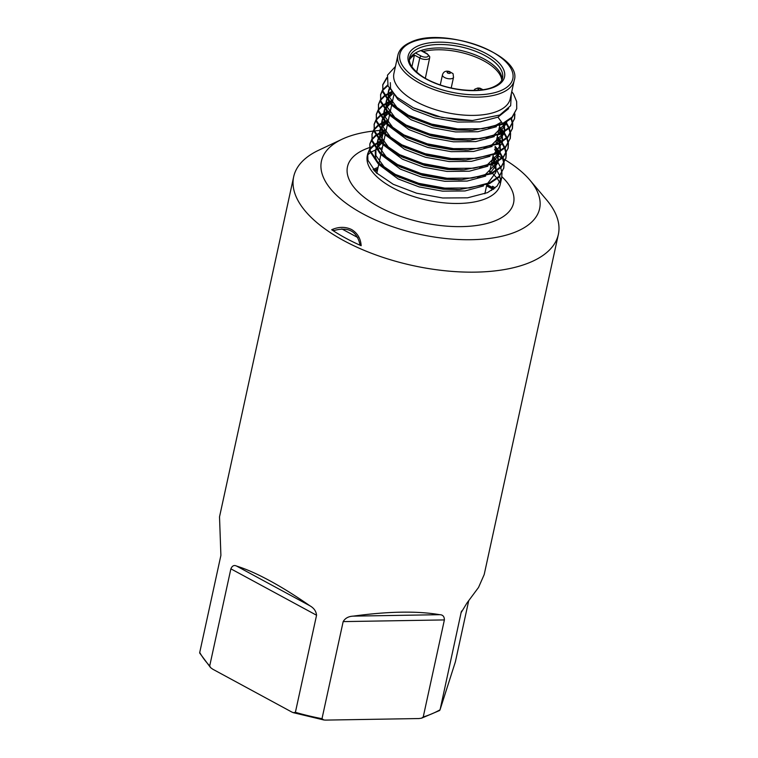 <?xml version="1.0" encoding="UTF-8"?>
<svg xmlns="http://www.w3.org/2000/svg" width="758" height="758" viewBox="0 0 758 758"><rect width="100%" height="100%" fill="white"/><g stroke="black" fill="none" stroke-linecap="round" stroke-linejoin="round"><path stroke-width="1.14" d="M493.42 189.254A8.366 3.79 12.3 0 0 490.739 187.027L486.788 184.886M504.136 163.302L503.824 167.925L499.171 176.301L489.659 182.763L469.733 187.946L444.823 188.117L418.719 183.332L395.363 174.406L378.289 162.809L370.084 150.387L369.857 143.887L371.666 139.586M371.941 139.169L375.636 135.294M376.11 134.924L382.041 131.513M382.771 131.2L386.248 129.912M503.824 167.925L498.972 177.211L489.46 183.663L459.642 189.547L444.633 189.017L419.525 184.507L395.164 175.316L378.09 163.709L369.885 151.287L369.857 143.887M369.771 144.342L371.742 140.078M372.036 139.671L375.921 135.824M376.413 135.464L382.572 132.1M383.33 131.797L383.851 132.328M501.985 173.175L501.673 177.798L497.011 186.174L487.508 192.627L467.582 197.819L442.672 197.99L416.568 193.195L393.212 184.279L376.139 172.672L367.924 160.26L367.706 153.751L369.506 149.459M369.781 149.042L373.486 145.157M373.959 144.787L379.891 141.386M380.62 141.073L381.482 140.713L383.216 132.783M511.754 91.642A68.002 30.841 -167.7 0 1 513.573 94.153L516.662 101.534L516.738 108.707L512.076 117.083L502.573 123.535L482.638 128.727L457.737 128.898L431.634 124.104L408.268 115.188L391.204 103.59L382.989 91.168L382.771 84.669L386.826 77.591M516.738 108.707L511.877 117.992L502.374 124.445L472.556 130.329L457.538 129.798L432.439 125.288L408.079 116.088L391.005 104.49L382.799 92.069L382.771 84.669M382.686 85.123L386.722 78.415M514.9 113.946L514.587 118.57L509.926 126.956L500.422 133.408L480.487 138.6L455.586 138.761L429.473 133.977L406.117 125.061L389.044 113.454L380.838 101.032L380.62 94.532L382.42 90.24M382.695 89.823L387.66 85.01M514.587 118.57L509.727 127.856L500.223 134.318L470.405 140.202L455.387 139.671L430.288 135.161L405.918 125.961L388.854 114.363L380.639 101.942L380.62 94.532M380.535 94.987L382.496 90.723M382.79 90.316L387.897 85.616M512.749 123.819L512.436 128.443L507.775 136.819L498.271 143.281L478.336 148.473L453.436 148.634L427.322 143.849L403.967 134.924L386.893 123.327L378.687 110.905L378.469 104.405L380.27 100.103M380.544 99.696L384.24 95.811M384.723 95.442L391.516 91.661M512.436 128.443L507.576 137.729L498.072 144.181L468.255 150.075L453.237 149.544L428.137 145.024L403.768 135.834L386.703 124.227L378.488 111.814L378.469 104.405M378.375 104.86L380.345 100.596M380.639 100.189L384.524 96.342M385.026 95.982L392.028 92.277M510.589 133.692L510.286 138.316L505.624 146.692L496.111 153.154L476.185 158.337L451.285 158.507L425.172 153.713L401.816 144.797L384.742 133.2L376.536 120.778L376.319 114.278L378.119 109.976M378.394 109.559L382.089 105.684M382.572 105.315L388.494 101.904M389.224 101.591L392.701 100.302M510.286 138.316L505.425 147.602L495.921 154.054L466.104 159.938L451.086 159.407L425.987 154.897L401.617 145.697L384.543 134.1L376.338 121.678L376.319 114.278M376.224 114.733L378.195 110.469M378.488 110.062L382.373 106.215M382.875 105.855L389.025 102.491M389.792 102.188L392.511 101.212M508.438 143.556L508.135 148.189L503.473 156.565L493.96 163.017L474.034 168.21L449.134 168.38L423.021 163.586L399.665 154.67L382.591 143.063L374.386 130.641L374.168 124.141L375.968 119.849M376.243 119.432L379.938 115.548M380.421 115.178L386.343 111.777M387.073 111.464L387.944 111.104M508.135 148.189L503.274 157.465L493.761 163.927L463.943 169.811L448.935 169.28L423.836 164.77L399.466 155.57L382.392 143.973L374.187 131.551L374.168 124.141M374.073 124.596L376.044 120.342M376.338 119.925L380.222 116.088M380.715 115.718L386.874 112.364M506.287 153.429L505.974 158.052L501.322 166.438L491.809 172.89L471.883 178.083L446.974 178.244L420.87 173.459L397.514 164.533L380.44 152.936L372.235 140.514L372.017 134.014L373.817 129.713M374.092 129.305L377.787 125.421M378.27 125.051L384.192 121.64M384.922 121.327L388.399 120.039M505.974 158.052L501.123 167.338L491.61 173.79L461.793 179.684L446.784 179.153L421.675 174.634L397.315 165.443L380.241 153.846L372.036 141.424L372.017 134.014M371.922 134.469L373.893 130.205M374.187 129.798L378.071 125.961M378.564 125.591L384.723 122.237M385.481 121.924L388.2 120.948M514.654 114.373L514.483 119.025M511.489 118.381L512.702 123.336M511.091 118.769L512.446 123.753M512.503 124.246L512.332 128.898M506.24 122.408L509.139 127.732M509.338 128.254L510.551 133.209M505.652 122.758L508.722 128.121M508.94 128.642L510.295 133.626M510.352 134.109L510.181 138.761M499.475 126.681L503.7 131.721M504.089 132.28L506.988 137.605M507.187 138.127L508.4 143.072M499.285 127.59L503.094 132.063M503.501 132.622L506.571 137.994M506.789 138.515L508.144 143.499M508.201 143.982L508.021 148.634M497.324 136.554L501.55 141.594M501.938 142.153L504.828 147.478M505.036 147.999L506.249 152.945M497.125 137.463L500.943 141.936M501.351 142.495L504.411 147.857M504.639 148.379L505.993 153.362M506.05 153.855L505.87 158.507M495.173 146.427L499.399 151.458M499.787 152.017L502.677 157.351M502.886 157.863L504.089 162.818M494.974 147.327L498.792 151.799M499.2 152.367L502.26 157.73M502.478 158.251L503.843 163.235M503.899 163.719L503.719 168.38M502.014 79.656A47.602 21.584 12.3 0 0 470.87 53.287A47.602 21.584 12.3 0 0 418.549 51.449A47.602 21.584 12.3 0 0 409.329 59.446M514.17 80.566L510.191 98.824A59.503 26.985 -167.7 0 1 497.968 111.019A59.503 26.985 -167.7 0 1 430.241 107.911A59.503 26.985 -167.7 0 1 393.914 73.479L397.893 55.211C399.163 49.696 403.455 45.347 410.77 42.164C443.487 25.952 523.399 55.107 514.17 80.566A59.503 26.985 -167.7 0 1 501.948 92.76A59.503 26.985 -167.7 0 1 434.22 89.643A59.503 26.985 -167.7 0 1 397.893 55.211M395.439 66.467L387.49 75.146L388.03 85.938L397.059 97.356L413.413 107.797L441.952 117.462L472.405 120.522L499.778 115.036L510.646 105.722L511.347 93.537M385.661 130.111A111.644 50.625 12.3 0 0 381.956 130.291M381.047 130.348A111.644 50.625 12.3 0 0 374.461 130.926M374.045 130.973A111.644 50.625 12.3 0 0 373.353 131.049M373.04 131.087A111.644 50.625 12.3 0 0 342.114 139.207A111.644 50.625 12.3 0 0 362.75 213.747A111.644 50.625 12.3 0 0 498.575 236.951A111.644 50.625 12.3 0 0 529.927 180.158A111.644 50.625 12.3 0 0 505.491 160.08M529.927 180.158L546.594 199.885A135.445 61.417 -167.7 0 1 558.352 234.43A135.445 61.417 -167.7 0 1 478.137 272.075A135.445 61.417 -167.7 0 1 343.781 240.637A135.445 61.417 -167.7 0 1 293.678 176.728A135.445 61.417 -167.7 0 1 318.748 150.207L342.114 139.207M331.682 229.731A133.181 60.394 12.3 0 0 345.591 238.078A133.181 60.394 12.3 0 0 361.168 245.706L359.936 244.417C356.942 231.247 348.358 226.595 334.193 230.479L331.682 229.731C338.779 226.642 345.43 226.585 351.608 229.541C357.492 233.123 360.675 238.505 361.168 245.706M293.678 176.728L219.517 516.861L220.9 555.368L199.733 652.449A135.445 61.417 12.3 0 0 209.71 665.912L230.877 568.832C232.213 565.743 234.118 564.824 236.619 566.084C246.047 568.993 257.057 573.853 269.649 580.666C282.251 587.497 295.648 595.864 309.832 605.746C313.907 608.03 316.152 611.194 316.56 615.24L230.877 568.832M492.283 187.425L492.539 186.26A11.332 5.135 -167.7 0 1 495.05 187.993M376.593 173.108L377.276 170M377.503 168.949L377.835 167.433A55.817 25.317 -167.7 0 1 378.195 166.864M373.078 169.46L377.835 167.433M357.814 237.567L341.839 228.916M377.56 169.764L374.518 171.062M468.634 601.047L455.387 661.81L440.123 709.535L461.252 611.933M444.387 619.921L423.22 717.002L421.552 718.177L418.984 718.546L325.589 720.1L323.808 719.967L321.998 718.688L343.166 621.607C345.184 618.168 348.547 616.339 353.256 616.131C388.409 611.336 417.241 610.853 439.754 614.691C442.814 614.757 444.359 616.491 444.387 619.921L343.166 621.607M316.56 615.24L295.393 712.321L293.337 712.681L291.754 712.008L212.704 669.181L210.525 667.571L209.71 665.912M461.603 611.005L461.016 612.834L466.89 603.122L478.544 587.422L484.191 574.573L558.352 234.43M423.22 717.002A135.445 61.417 12.3 0 0 439.848 709.905L440.123 709.535M505.406 160.033A111.644 50.625 12.3 0 0 503.179 158.697M501.967 157.996A111.644 50.625 12.3 0 0 498.319 155.949M513.573 94.153L511.754 91.661M502.573 123.535L497.968 117.139L508.646 108.621M497.968 117.139L480.06 121.858L457.69 122.076L434.239 117.841L413.252 109.891L397.912 99.544L390.531 88.449L390.332 82.65M496.424 126.719L477.91 131.731L455.539 131.939L432.088 127.704L411.101 119.764L392.331 105.703M390.199 102.605L388.38 98.322L388.172 92.523L389.612 88.961M506.628 122.171L506.401 123.469L498.205 134.356M494.273 136.592L475.759 141.604L453.388 141.812L429.938 137.577L408.95 129.627L390.18 115.576M388.049 112.478L386.229 108.195L386.021 102.387L386.864 99.933M387.224 99.241L393.023 93.433M503.312 123.999L504.553 131.21M504.468 132.044L504.25 133.342L496.054 144.228M492.122 146.455L473.608 151.467L451.237 151.685L427.787 147.45L406.8 139.5L388.03 125.449M385.898 122.351L384.079 118.058L383.87 112.26L384.713 109.806M385.073 109.105L390.228 103.732M390.891 103.296L392.227 102.501M498.878 129.447L500.886 133.19M501.161 133.872L502.393 141.083M502.317 141.917L502.099 143.205L493.903 154.092M489.971 156.328L471.457 161.34L449.087 161.549L425.626 157.313L404.649 149.373L385.879 135.312M383.747 132.214L381.928 127.931L381.719 122.133L382.563 119.669M382.923 118.978L388.077 113.605M388.74 113.16L390.076 112.373M496.727 139.32L497.864 141.263M499.01 143.736L500.242 150.956M500.166 151.78L499.948 153.078L491.752 163.965M487.82 166.201L469.306 171.213L446.936 171.422L423.476 167.186L402.498 159.237L383.719 145.185M381.596 142.087L379.777 137.804L379.569 131.996L380.412 129.542M380.772 128.851L385.917 123.478M386.589 123.033L387.916 122.246M494.576 149.184L496.585 152.936M496.86 153.609L498.091 160.819M498.015 161.653L497.798 162.951L489.602 173.838M485.67 176.074L467.155 181.077L444.775 181.295L421.325 177.059L400.347 169.11L381.568 155.058M379.436 151.96L377.617 147.677L377.418 141.869L378.261 139.415M378.621 138.714L383.766 133.342M384.439 132.906L385.765 132.119M492.416 159.057L494.14 162.165M494.709 163.482L495.94 170.692M495.865 171.526L495.647 172.815L487.441 183.711M483.519 185.937L464.995 190.95L442.625 191.168L419.174 186.923L398.187 178.983L379.417 164.931M377.285 161.824L375.466 157.541L375.267 151.742L376.11 149.288M376.47 148.587L381.615 143.215M382.288 142.769L383.614 141.983M383.946 140.476L381.482 140.713M493.022 156.3L497.239 161.331M497.627 161.89L500.526 167.215M500.735 167.736L501.938 172.691M471.855 120.531L458.126 120.096L435.414 116.069L414.133 108.148M501.483 122.029L496.244 125.032L488.19 127.894M470.822 130.357L455.965 129.969L433.263 125.932L411.253 117.651M398.206 109.228L388.807 96.351L388.608 90.543L389.29 88.43M506.676 122.142L494.093 134.905L486.039 137.757M468.662 140.23L453.815 139.842L431.113 135.805L409.102 127.515M396.055 119.091L386.656 106.215L386.646 99.649M386.921 98.843L392.113 92.381M504.269 123.516L504.743 131.096M504.525 132.006L491.942 144.778L483.879 147.63M466.511 150.103L451.664 149.705L428.962 145.678L406.951 137.387M393.904 128.964L384.505 116.088L384.495 109.522M384.77 108.707L389.29 102.775M389.896 102.302L392.653 100.53M499.304 127.477L501.891 132.697M502.109 133.389L502.582 140.969M464.36 159.976L449.513 159.578L426.801 155.542L404.8 147.26M391.753 138.837L382.354 125.961L382.345 119.385M382.619 118.58L387.139 112.648M387.745 112.175L390.503 110.403M497.153 137.34L499.74 142.57M499.958 143.262L500.432 150.833M500.223 151.752L487.64 164.514L479.577 167.376M462.209 169.839L447.362 169.451L424.651 165.415L402.65 157.124M389.593 148.701L380.203 135.824L380.194 129.258M380.469 128.453L384.988 122.512M385.595 122.038L388.352 120.276M495.002 147.213L497.589 152.443M497.807 153.125L498.281 160.705M498.072 161.625L485.49 174.387L477.426 177.239M460.059 179.712L445.211 179.314L422.5 175.287L400.499 166.997M387.442 158.574L378.053 145.697L378.043 139.131M378.318 138.326L382.837 132.385M383.444 131.911L386.201 130.139M492.852 157.086L495.438 162.307M495.656 162.998L496.13 170.578M457.908 189.585L443.06 189.187L420.349 185.151L398.348 176.87M385.291 168.447L375.902 155.57L375.892 148.994M376.158 148.189L380.687 142.258M381.293 141.784L384.05 140.012M378.744 164.325L377.257 171.166A54.974 24.929 12.3 0 0 376.991 173.468M429.672 57.077A6.244 2.833 -167.7 0 1 429.691 57.703A6.244 2.833 -167.7 0 1 425.996 59.437A6.244 2.833 -167.7 0 1 419.799 57.996L414.436 55.088L411.897 66.846M442.464 74.834C443.506 71.574 445.884 70.485 449.608 71.574C454.43 74.824 452.583 72.143 453.54 77.25A5.666 2.568 -167.7 0 1 446.5 78.301A5.666 2.568 -167.7 0 1 442.464 74.834L440.265 84.924M448.31 73.27A1.696 0.767 12.3 0 0 450.366 73.081A1.696 0.767 12.3 0 0 449.21 71.915A1.696 0.767 12.3 0 0 447.154 72.105A1.696 0.767 12.3 0 0 448.31 73.27M481.159 89.956A1.696 0.767 12.3 0 0 481.283 89.823A1.696 0.767 12.3 0 0 480.127 88.658A1.696 0.767 12.3 0 0 478.071 88.847A1.696 0.767 12.3 0 0 479.625 90.117M501.787 80.14A47.877 21.717 12.3 0 0 501.531 78.699A47.877 21.717 12.3 0 0 471.239 55.391A47.877 21.717 12.3 0 0 423.154 51.544M416.663 72.152L419.799 57.996A1.696 0.815 -61.6 0 1 421.154 56.083A4.539 2.056 12.3 0 0 426.091 57.106A4.539 2.056 12.3 0 0 428.336 55.41A4.539 2.056 12.3 0 0 426.669 53.723L420.842 50.578M425.333 78.273L429.691 57.703L429.663 56.49L427.152 53.714A1.696 0.815 118.4 0 0 426.669 53.723M491.989 187.813A2.833 1.355 -61.6 0 1 491.923 188.742A11.199 5.079 -167.7 0 1 493.117 189.462M490.739 187.027A2.833 1.355 -61.6 0 1 491.544 186.999L494.064 188.78M380.44 141.992A68.002 30.841 12.3 0 0 374.367 145.508M373.874 145.887A68.002 30.841 12.3 0 0 369.951 149.857M369.648 150.273A68.002 30.841 12.3 0 0 367.545 154.641M367.706 153.751L367.317 155.561A68.002 30.841 12.3 0 0 408.837 194.91A68.002 30.841 12.3 0 0 486.238 198.473A68.002 30.841 12.3 0 0 500.204 184.535L501.673 177.798M501.872 176.709A85.01 38.554 -167.7 0 1 496.12 220.379A85.01 38.554 -167.7 0 1 378.924 206.858A85.01 38.554 -167.7 0 1 364.939 149.326A85.01 38.554 -167.7 0 1 369.373 147.639M369.601 147.564A85.01 38.554 -167.7 0 1 371.477 146.976M500.526 181.162A68.002 30.841 12.3 0 0 499.702 176.415M499.531 175.913A68.002 30.841 12.3 0 0 496.983 170.796M496.632 170.256A68.002 30.841 12.3 0 0 492.008 164.685M502.545 78.036A47.602 21.584 12.3 0 0 473.485 50.483A47.602 21.584 12.3 0 0 419.307 47.991A47.602 21.584 12.3 0 0 409.519 57.75C408.903 60.214 409.595 63.094 411.585 66.363C416.758 73.289 424.414 78.756 434.533 82.764C453.995 91.102 480.6 92.798 493.411 86.933C498.916 84.394 501.967 81.428 502.545 78.036M494.396 87.018A49.308 22.361 -167.7 0 1 426.422 79.173A49.308 22.361 -167.7 0 1 418.312 45.802A49.308 22.361 -167.7 0 1 486.295 53.647A49.308 22.361 -167.7 0 1 494.396 87.018M411.755 42.249A57.807 26.217 12.3 0 0 421.259 81.371A57.807 26.217 12.3 0 0 500.962 90.572A57.807 26.217 12.3 0 0 491.449 51.449A57.807 26.217 12.3 0 0 411.755 42.249M491.989 188.78L491.629 190.438M374.594 171.137L377.531 169.887M486.579 185.852L491.923 188.742M295.393 712.321A135.445 61.417 12.3 0 0 321.998 718.688M236.619 566.084L309.832 605.746M353.256 616.131L439.754 614.691M415.469 53.003L421.154 56.083M414.436 55.088A47.877 21.717 12.3 0 0 409.339 59.977M453.54 77.25L451.2 87.985M473.826 90.42L474.896 89.131L477.805 88.013L479.928 88.165L483.036 89.709M499.721 125.563L498.167 132.688M497.57 135.436L496.016 142.561M493.269 155.172L491.317 164.135M491.118 165.045L489.564 172.17M486.807 184.781L484.855 193.745M370.709 152.301L376.319 149.563M377.029 149.298L382.373 147.696M489.791 171.118L490.398 171.611M492.473 173.383L497.087 178.225M497.438 178.67L499.768 182.583M421.552 718.177L439.773 710.435M199.648 652.979L210.525 667.571M293.337 712.681L323.808 719.967M388.608 90.543L388.172 92.523M506.837 121.498L506.401 123.469M386.457 100.416L386.021 102.387M504.686 131.361L504.25 133.342M384.306 110.289L383.87 112.26M502.535 141.234L502.099 143.205M382.146 120.152L381.719 122.133M500.375 151.107L499.948 153.078M379.995 130.025L379.569 131.996M498.224 160.971L497.798 162.951M377.844 139.898L377.418 141.869M496.073 170.844L495.647 172.815M375.693 149.771L375.267 151.742M472.556 130.329L469.183 130.414M409.68 116.893L412.712 118.371M470.405 140.202L467.032 140.287M407.529 126.766L410.561 128.244M468.255 150.075L464.881 150.16M405.369 136.629L408.41 138.117M466.104 159.938L462.731 160.023M403.218 146.502L406.26 147.99M463.943 169.811L460.58 169.896M401.067 156.375L404.109 157.853M461.793 179.684L458.429 179.769M398.916 166.239L401.958 167.726M459.642 189.547L456.278 189.633M396.766 176.112L399.807 177.599M471.343 120.55L472.405 120.522M414.863 108.508L413.413 107.797M370.283 152.576L367.478 155.191M393.98 94.456L391.858 104.197M391.659 105.106L389.707 114.07M389.508 114.97L387.546 123.933M387.357 124.843L385.396 133.806M385.206 134.716L383.245 143.679M383.046 144.579L381.094 153.552M380.895 154.452L378.943 163.415M487.186 184.639L491.544 186.999M377.759 168.835L373.959 170.455M421.164 50.464L427.152 53.714"/></g></svg>
